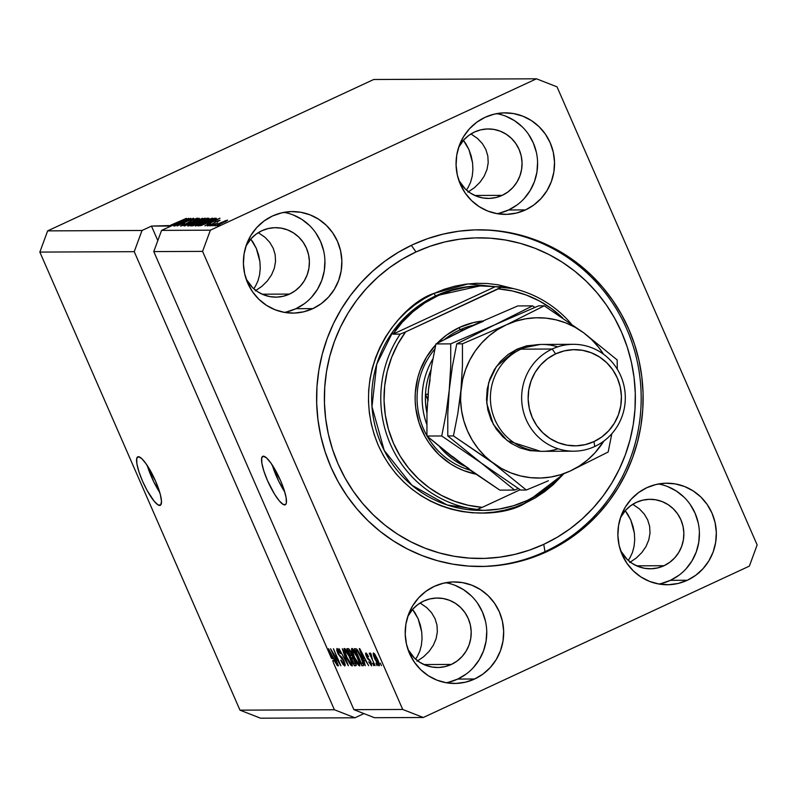 <?xml version="1.0" encoding="UTF-8"?>
<svg xmlns="http://www.w3.org/2000/svg" width="797" height="797" viewBox="0 0 797 797"><rect width="100%" height="100%" fill="white"/><g stroke="black" fill="none" stroke-linecap="round" stroke-linejoin="round"><path stroke-width="1.2" d="M147.276 465.558A26.719 5.948 -114.9 0 0 159.749 492.426L153.701 481.687L147.276 465.558M159.669 505.447A26.719 5.948 65.1 0 1 143.071 482.344A26.719 5.948 65.1 0 1 137.771 456.84A26.719 5.948 65.1 0 1 138.379 456.711L141.687 458.554L146.1 463.834L155.535 481.049L160.356 494.588L161.492 501.323L160.735 504.969L158.195 504.979L154.259 501.353L147.086 490.434L142.514 481.109L138.937 471.784L136.895 463.874L136.705 458.574L138.379 456.711A26.719 5.948 65.1 0 1 154.987 479.814A26.719 5.948 65.1 0 1 160.277 505.318A26.719 5.948 65.1 0 1 159.669 505.447L160.765 504.939L159.669 505.447M272.265 465.03A26.719 5.948 -114.9 0 0 284.738 491.898L278.681 481.159L272.265 465.03M284.659 504.909A26.719 5.948 65.1 0 1 268.051 481.816A26.719 5.948 65.1 0 1 262.761 456.312A26.719 5.948 65.1 0 1 263.369 456.183L266.666 458.026L271.09 463.296L280.524 480.521L284.101 489.846L286.143 497.756L286.342 503.046L285.724 504.441L283.184 504.451L279.249 500.825L274.517 494.11L267.503 480.571L263.927 471.246L261.884 463.336L261.685 458.046L263.369 456.183A26.719 5.948 65.1 0 1 279.966 479.276A26.719 5.948 65.1 0 1 285.266 504.78A26.719 5.948 65.1 0 1 284.659 504.909L285.754 504.401L284.659 504.909M627.647 514.085L625.237 510.688L630.776 519.993L627.647 514.085M633.047 526.448L630.776 519.993L634.372 533.203L633.047 526.448M634.711 539.987L634.372 533.203L634.711 539.987L634.033 546.563L634.711 539.987M632.39 552.65L634.033 546.563L632.39 552.65L629.819 558.039L632.39 552.65M628.225 560.391L629.819 558.039L628.225 560.391M414.988 612.813L412.577 609.406L418.116 618.721L414.988 612.813M420.388 625.177L418.116 618.721L421.713 631.921L420.388 625.177M422.051 638.716L421.713 631.921L422.051 638.716L421.374 645.281L422.051 638.716M419.73 651.378L421.374 645.281L419.73 651.378L417.16 656.768L419.73 651.378M415.566 659.119L417.16 656.768L415.566 659.119M465.837 143.729L463.426 140.322L468.965 149.637L465.837 143.729M471.236 156.092L468.965 149.637L472.571 162.837L471.236 156.092M472.9 169.631L472.571 162.837L472.9 169.631L472.232 176.197L472.9 169.631M470.579 182.294L472.232 176.197L470.579 182.294L468.008 187.684L470.579 182.294M466.424 190.035L468.008 187.684L466.424 190.035M253.177 242.457L250.766 239.05L256.305 248.365L253.177 242.457M258.577 254.811L256.305 248.365L259.912 261.565L258.577 254.811M260.24 268.36L259.912 261.565L260.24 268.36L259.573 274.925L260.24 268.36M257.919 281.022L259.573 274.925L257.919 281.022L255.349 286.402L257.919 281.022M253.765 288.753L255.349 286.402L253.765 288.753M284.39 312.384A50.769 49.245 89.8 0 0 295.936 308.698L312.862 308.628A50.769 49.245 -90.2 0 1 292.858 313.101A50.769 49.245 -90.2 0 1 244.52 273.102A50.769 49.245 -90.2 0 1 272.415 216.037L281.56 212.869L291.134 211.594L300.758 212.261L310.083 214.861L318.73 219.285L326.372 225.362L332.728 232.863L337.529 241.491L340.618 250.925L341.853 260.798L341.206 270.731L338.685 280.335L334.401 289.251L328.503 297.132L321.231 303.677L312.862 308.628L303.717 311.806L294.143 313.082L284.509 312.404L275.194 309.804L266.547 305.381L258.895 299.303L252.549 291.812L247.747 283.174L244.659 273.75L243.424 263.877L244.071 253.944L246.592 244.34L250.876 235.424L256.773 227.543L264.046 220.998L272.415 216.037A50.769 49.245 -90.2 0 1 292.419 211.564A50.769 49.245 -90.2 0 1 340.757 251.573A50.769 49.245 -90.2 0 1 312.862 308.628L295.936 308.698A50.769 49.245 89.8 0 0 324.548 255.967A50.769 49.245 89.8 0 0 283.961 212.361M446.19 682.74A50.769 49.245 89.8 0 0 457.747 679.064L474.673 678.984A50.769 49.245 -90.2 0 1 454.659 683.467A50.769 49.245 -90.2 0 1 406.321 643.458A50.769 49.245 -90.2 0 1 434.216 586.403L443.361 583.225L452.935 581.949L462.569 582.627L471.884 585.217L480.531 589.641L488.182 595.718L494.529 603.219L499.34 611.857L502.419 621.281L503.664 631.154L503.007 641.087L500.486 650.691L496.202 659.607L490.314 667.487L483.042 674.033L474.673 678.984L465.518 682.162L455.944 683.437L446.32 682.77L436.995 680.17L428.348 675.746L420.706 669.669L414.36 662.168L409.548 653.54L406.46 644.106L405.225 634.233L405.882 624.3L408.393 614.696L412.687 605.78L418.574 597.899L425.847 591.354L434.216 586.403A50.769 49.245 -90.2 0 1 454.23 581.92A50.769 49.245 -90.2 0 1 502.558 621.929A50.769 49.245 -90.2 0 1 474.673 678.984L457.747 679.064A50.769 49.245 89.8 0 0 486.359 626.322A50.769 49.245 89.8 0 0 445.762 582.717M658.85 584.022A50.769 49.245 89.8 0 0 670.407 580.336L687.333 580.266A50.769 49.245 -90.2 0 1 667.318 584.739A50.769 49.245 -90.2 0 1 618.98 544.73A50.769 49.245 -90.2 0 1 646.875 487.674L656.021 484.496L665.595 483.221L675.228 483.899L684.543 486.499L693.191 490.922L700.842 496.999L707.188 504.501L712 513.129L715.078 522.563L716.324 532.426L715.666 542.358L713.146 551.972L708.862 560.879L702.964 568.769L695.701 575.304L687.333 580.266L678.177 583.444L668.603 584.719L658.98 584.042L649.655 581.441L641.007 577.018L633.366 570.941L627.02 563.439L622.208 554.812L619.12 545.377L617.884 535.504L618.542 525.582L621.052 515.968L625.346 507.051L631.234 499.171L638.507 492.626L646.875 487.674A50.769 49.245 -90.2 0 1 666.89 483.201A50.769 49.245 -90.2 0 1 715.218 523.211A50.769 49.245 -90.2 0 1 687.333 580.266L670.407 580.336A50.769 49.245 89.8 0 0 699.019 527.604A50.769 49.245 89.8 0 0 658.422 483.988M497.049 213.666A50.769 49.245 89.8 0 0 508.596 209.98L525.522 209.91A50.769 49.245 -90.2 0 1 505.517 214.383A50.769 49.245 -90.2 0 1 457.179 174.374A50.769 49.245 -90.2 0 1 485.074 117.318L494.22 114.14L503.794 112.865L513.417 113.543L522.742 116.143L531.39 120.566L539.031 126.643L545.387 134.135L550.189 142.773L553.277 152.197L554.513 162.07L553.865 172.003L551.345 181.606L547.061 190.523L541.163 198.403L533.89 204.949L525.522 209.91L516.376 213.078L506.802 214.353L497.169 213.686L487.854 211.085L479.206 206.662L471.555 200.585L465.209 193.083L460.407 184.456L457.319 175.021L456.083 165.148L456.731 155.216L459.251 145.612L463.535 136.695L469.433 128.815L476.706 122.27L485.074 117.318A50.769 49.245 -90.2 0 1 505.079 112.845A50.769 49.245 -90.2 0 1 553.417 152.855A50.769 49.245 -90.2 0 1 525.522 209.91L508.596 209.98A50.769 49.245 89.8 0 0 537.208 157.238A50.769 49.245 89.8 0 0 496.621 113.632M546.931 551.654A168.346 163.275 -90.2 0 1 480.591 566.498A168.346 163.275 -90.2 0 1 320.314 433.837A168.346 163.275 -90.2 0 1 412.806 244.649L427.72 238.612L443.132 234.119L458.903 231.2L474.882 229.885L490.902 230.194L506.812 232.126L522.463 235.653L537.706 240.744L552.401 247.349L566.388 255.409L579.539 264.843L591.733 275.563L602.851 287.458L612.783 300.429L621.441 314.337L628.733 329.041L634.591 344.424L638.955 360.324L641.784 376.582L643.059 393.051L642.771 409.568L640.908 425.977L637.49 442.116L632.549 457.827L626.143 472.97L618.333 487.395L609.187 500.954L598.796 513.527L587.259 524.984L574.687 535.225L561.198 544.142L546.931 551.654L532.017 557.691L516.605 562.194L500.835 565.103L484.865 566.418L468.845 566.109L452.925 564.176L437.274 560.65L422.031 555.559L407.347 548.954L393.359 540.894L380.199 531.46L368.005 520.74L356.887 508.845L346.954 495.883L338.297 481.976L331.004 467.261L325.156 451.879L320.783 435.989L317.953 419.72L316.678 403.252L316.967 386.734L318.84 370.336L322.257 354.187L327.188 338.476L333.594 323.333L341.405 308.917L350.55 295.348L360.941 282.776L372.478 271.319L385.051 261.077L398.54 252.161L412.806 244.649A168.346 163.275 -90.2 0 1 479.146 229.815A168.346 163.275 -90.2 0 1 639.423 362.476A168.346 163.275 -90.2 0 1 546.931 551.654L544.979 551.663L546.931 551.654M502.21 195.355A34.739 33.693 -90.2 0 1 488.521 198.423A34.739 33.693 -90.2 0 1 458.813 180.341L465.289 188.979L470.519 193.143L476.437 196.162L482.813 197.945L489.398 198.403L495.953 197.536L502.21 195.355L474.803 195.474L502.21 195.355A34.739 33.693 -90.2 0 0 521.298 156.322A34.739 33.693 -90.2 0 0 488.222 128.945A34.739 33.693 -90.2 0 0 474.534 132.013L480.79 129.831L487.346 128.965L493.931 129.423L500.307 131.206L506.225 134.225L511.455 138.389L515.798 143.52L519.086 149.428L521.198 155.873L522.045 162.628L521.597 169.422L519.873 175.998L516.944 182.095L512.909 187.494L507.938 191.967L502.21 195.355M458.664 147.286A34.739 33.693 -90.2 0 1 474.534 132.013L468.805 135.4L463.834 139.874L458.673 147.286M664.021 565.721A34.739 33.693 -90.2 0 1 650.322 568.779A34.739 33.693 -90.2 0 1 620.614 550.697L627.09 559.335L632.33 563.499L638.238 566.528L644.614 568.301L651.209 568.759L657.754 567.892L664.021 565.721L636.614 565.83L664.021 565.721A34.739 33.693 -90.2 0 0 683.099 526.678A34.739 33.693 -90.2 0 0 650.033 499.301A34.739 33.693 -90.2 0 0 636.335 502.369L642.601 500.197L649.147 499.32L655.732 499.779L662.108 501.562L668.025 504.591L673.266 508.745L677.609 513.876L680.897 519.783L683.009 526.239L683.856 532.984L683.408 539.778L681.684 546.353L678.745 552.46L674.72 557.85L669.739 562.323L664.021 565.721M620.474 517.642A34.739 33.693 -90.2 0 1 636.335 502.369L630.616 505.756L625.635 510.239L620.474 517.642M451.361 664.439A34.739 33.693 -90.2 0 1 437.663 667.507A34.739 33.693 -90.2 0 1 407.954 649.416L414.43 658.063L419.67 662.217L425.578 665.246L431.954 667.029L438.549 667.487L445.095 666.611L451.361 664.439L423.954 664.559L451.361 664.439A34.739 33.693 -90.2 0 0 470.439 625.406A34.739 33.693 -90.2 0 0 437.374 598.029A34.739 33.693 -90.2 0 0 423.675 601.087L429.942 598.916L436.487 598.049L443.082 598.507L449.448 600.28L455.366 603.309L460.606 607.473L464.95 612.604L468.238 618.502L470.35 624.958L471.196 631.712L470.748 638.507L469.025 645.082L466.086 651.179L462.061 656.569L457.079 661.052L451.361 664.439M407.815 616.37A34.739 33.693 -90.2 0 1 423.675 601.087L417.957 604.485L412.976 608.958L407.815 616.36M289.55 294.083A34.739 33.693 -90.2 0 1 275.862 297.142A34.739 33.693 -90.2 0 1 246.153 279.06L252.629 287.707L257.859 291.861L263.777 294.89L270.153 296.663L276.738 297.132L283.294 296.255L289.55 294.083L262.143 294.203L289.55 294.083A34.739 33.693 -90.2 0 0 308.638 255.05A34.739 33.693 -90.2 0 0 275.563 227.673A34.739 33.693 -90.2 0 0 261.874 230.731L268.131 228.56L274.686 227.683L281.271 228.151L287.647 229.925L293.565 232.953L298.795 237.107L303.139 242.238L306.427 248.146L308.539 254.602L309.385 261.356L308.937 268.151L307.214 274.726L304.285 280.823L300.25 286.213L295.279 290.696L289.55 294.083M246.004 246.004A34.739 33.693 -90.2 0 1 261.874 230.731L256.146 234.119L251.175 238.602L246.014 246.004M258.935 233.103L264.953 237.257L258.935 233.103M269.775 242.388L264.953 237.257L269.775 242.388L273.232 248.285L269.775 242.388M275.174 254.741L273.232 248.285L275.174 254.741L275.543 261.496L275.174 254.741M274.317 268.3L275.543 261.496L274.317 268.3L271.538 274.875L274.317 268.3M267.324 280.982L271.538 274.875L267.324 280.982L261.834 286.382L267.324 280.982M255.269 290.865L261.834 286.382L255.269 290.865M420.746 603.459L426.754 607.613L420.746 603.459M431.585 612.744L426.754 607.613L431.585 612.744L435.032 618.651L431.585 612.744M436.985 625.097L435.032 618.651L436.985 625.097L437.354 631.862L436.985 625.097M436.118 638.656L437.354 631.862L436.118 638.656L433.349 645.231L436.118 638.656M429.135 651.338L433.349 645.231L429.135 651.338L423.635 656.738L429.135 651.338M417.07 661.221L423.635 656.738L417.07 661.221M633.406 504.73L639.413 508.894L633.406 504.73M644.245 514.015L639.413 508.894L644.245 514.015L647.692 519.923L644.245 514.015M649.645 526.379L647.692 519.923L649.645 526.379L650.013 533.133L649.645 526.379M648.778 539.928L650.013 533.133L648.778 539.928L646.008 546.513L648.778 539.928M641.794 552.61L646.008 546.513L641.794 552.61L636.295 558.01L641.794 552.61M629.73 562.493L636.295 558.01L629.73 562.493M471.595 134.374L477.612 138.529L471.595 134.374M482.434 143.659L477.612 138.529L482.434 143.659L485.891 149.567L482.434 143.659M487.834 156.023L485.891 149.567L487.834 156.023L488.202 162.777L487.834 156.023M486.977 169.572L488.202 162.777L486.977 169.572L484.197 176.147L486.977 169.572M479.983 182.254L484.197 176.147L479.983 182.254L474.494 187.654L479.983 182.254M467.929 192.137L474.494 187.654L467.929 192.137M334.371 709.748L134.235 251.673L39.85 252.081L239.977 710.157L334.371 709.748L239.977 710.157L260.539 718.197L354.934 717.788L334.371 709.748L134.235 251.673L142.025 230.472L47.641 230.881L39.85 252.081L134.235 251.673L142.025 230.472L151.48 226.089L168.486 226.019L168.914 226.976L168.486 226.019L169.094 225.571L151.48 226.089L157.816 240.584L151.48 226.089L142.025 230.472L47.641 230.881L39.85 252.081L239.977 710.157L260.539 718.197L354.934 717.788L334.371 709.748M169.522 226.697L169.223 226.009L188.819 218.318L173.736 225.989L177.781 223.708L176.187 223.708L161.562 230.393L210.378 230.184L536.461 78.803L373.713 79.501L47.641 230.881L373.713 79.501L536.461 78.803L557.023 86.843L757.15 544.919L749.359 566.119L423.287 717.499L374.46 717.708L423.287 717.499L402.714 709.46L202.587 251.384L153.771 251.593L331.403 658.183L328.553 648.748L337.46 665.804L334.341 660.713L332.748 660.713L333.853 663.781L353.898 709.669L402.714 709.46L353.898 709.669L374.46 717.708L353.898 709.669L333.853 663.781L332.748 660.713L334.341 660.713L337.46 665.804L328.553 648.748L331.403 658.183L153.771 251.593L202.587 251.384L210.378 230.184L161.562 230.393L153.771 251.593L161.562 230.393L176.187 223.708L177.781 223.708L173.736 225.989L188.819 218.318L170.468 226.258L169.223 226.009L169.522 226.697M170.598 225.212L186.428 218.328L170.668 225.521M332.528 652.215L338.466 665.794L330.536 648.738L338.904 662.327L333.435 648.728L340.887 665.784L332.528 652.215L340.887 665.784L333.435 648.728L338.904 662.327L330.536 648.738L338.466 665.794L332.528 652.215M337.031 648.489L337.749 653.171L341.026 657.854L341.973 657.415L341.026 657.854L343.965 660.892L343.925 664.001L340.717 660.235L344.762 665.993L344.025 661.022L345.211 664.698L344.892 665.973L342.959 664.409L340.977 660.803L341.096 660.016L343.686 663.931L344.264 663.632L344.045 662.307L342.501 659.139L338.157 654.068L336.742 650.342L337.031 648.489L338.635 649.854L340.658 653.58L337.769 650.511L338.904 654.556L342.122 657.605L344.025 661.022L341.544 656.947L339.143 654.935L337.918 650.482L340.658 653.58L336.852 648.529M342.331 648.688L348.349 665.754L339.044 648.708L347.213 663.762L342.331 648.688L347.213 663.762L339.044 648.708L348.349 665.754L342.331 648.688M352.025 665.963L352.224 663.343L350.013 657.216C347.881 652.255 345.998 649.336 344.384 648.459C343.517 649.376 344.224 652.364 346.496 657.445L349.514 663.293L352.334 665.814L350.959 665.276L349.514 663.293L345.211 654.307L344.045 648.648L345.171 648.888L346.685 650.78L351.308 660.424L352.204 665.913M359.596 665.923L359.796 663.313L357.584 657.186C355.452 652.225 353.579 649.306 351.955 648.429C351.088 649.346 351.796 652.335 354.067 657.405L357.086 663.253L359.905 665.784L358.53 665.246L357.086 663.253L352.782 654.277L351.616 648.619L352.752 648.858L354.257 650.75L358.889 660.394L359.786 665.884M363.93 660.583L365.275 665.684L359.278 648.619L368.642 665.664L365.524 660.574L363.93 660.583L365.524 660.574L368.642 665.664L359.736 648.619L365.275 665.684L363.93 660.583L365.584 659.816L363.93 660.583M380.358 663.174L381.424 665.615L380.358 663.174M373.514 652.992C372.896 653.65 373.404 655.792 375.048 659.428L379.123 665.844C379.741 665.166 379.213 662.984 377.539 659.288L379.462 665.286L378.774 665.714L377.2 663.742L373.175 653.54L373.673 653.022L374.839 654.198L377.539 659.288L373.385 653.022M375.985 663.194L377.051 665.634L375.985 663.194M370.197 653.012L370.595 655.214L371.332 654.875L370.595 655.214L369.26 653.231L375.158 665.634L369.26 653.231L370.595 655.214L370.117 653.062L370.934 653.67L372.348 659.209L370.934 653.67L370.157 653.022M372.727 663.204L373.793 665.644L372.727 663.204M365.953 653.032L366.451 656.569L369.27 660.364L370.037 660.016L369.27 660.364L371.013 661.998L370.844 664.1L368.712 661.889L371.581 665.874L370.954 661.869L371.691 665.864L368.712 661.889L370.964 664.07L370.177 661.291L367.556 658.651L365.883 655.114L365.584 653.5L366.172 653.072L368.583 656.569L366.74 654.795L366.809 656.32L370.954 661.869L366.809 656.32L366.74 654.795L368.583 656.569L365.803 653.052M363.243 665.684C364.169 664.987 363.492 662.108 361.21 657.057L363.801 664.718L363.432 665.654L361.898 665.694L354.446 648.638L356.588 648.947L358.929 652.335L361.21 657.057L356.588 648.947L354.446 648.638L361.898 665.694L363.482 665.644M355.721 665.724C356.598 665.694 356.329 664.021 354.914 660.703L356.259 665.116L354.326 665.724L346.874 648.668L348.847 648.858L350.55 651.199L354.914 660.703L352.463 656.529L351.407 652.952L348.279 648.668L346.874 648.668L354.326 665.724L355.98 665.664M363.96 713.604L354.934 717.788L363.96 713.604M187.903 219.872L174.264 225.989L190.802 218.308L180.042 224.425L193.233 218.298L177.163 225.979L187.903 219.872L177.163 225.979L193.701 218.298L180.042 224.425L190.802 218.308L174.742 225.989L187.903 219.872M195.693 219.085L194.07 220.47L197.606 218.189L191.758 220.291L188.441 222.403L188.69 222.981L188.441 222.403L182.852 225.531L184.784 223.479L180.72 226.059L186.468 224.057L180.501 226.029L184.784 223.479L182.603 225.162L187.126 223.519L193.183 219.653L196.839 218.308L197.815 218.219L197.287 218.796L194.07 220.47L195.604 219.085L191.748 220.52L186.976 223.818L192.187 220.311L196.032 219.514M202.597 218.258L184.137 225.95L199.31 218.278L186.289 225.053L202.597 218.258L186.289 225.053L199.31 218.278L184.625 225.95L202.597 218.258M187.982 226.029L190.931 223.907L201.442 219.195L205.188 218.239L201.721 220.42L187.982 226.029L198.264 222.094C203.105 219.862 205.337 218.547 204.959 218.149L194.448 222.204L189.238 224.834L189.596 225.661L189.238 224.834L187.753 225.969M195.564 225.999L198.513 223.877L209.013 219.165L212.759 218.209L209.292 220.39L195.564 225.999L205.835 222.064C210.677 219.833 212.909 218.517 212.53 218.119L202.02 222.174L196.809 224.804L197.178 225.631L196.809 224.804L195.325 225.93M207.379 223.578L220.002 218.189L204.919 225.86L208.973 223.568L207.379 223.578L208.973 223.568L204.919 225.86L220.002 218.189L207.379 223.578M220.002 224.714L217.173 225.81L220.002 224.714M222.652 222.961L214.861 225.86L225.491 220.689L227.653 220.191L224.734 221.974L227.494 220.131L219.992 223.03L215.031 225.92L222.652 222.961M215.628 224.724L212.789 225.83L215.628 224.724M217.661 222.941L210.956 225.84L217.661 222.941M212.43 224.744L209.591 225.84L212.43 224.744M218.288 220.958L217.631 221.755L219.992 220.161L215.509 221.765L213.148 223.857L209.432 225.451L210.976 224.057L210.288 224.156L207.549 225.95L212.55 224.146L207.35 225.89L210.288 224.156L209.302 225.153L212.072 224.146L217.72 220.809L219.872 220.56L216.077 221.715L212.55 224.146L216.226 221.646L218.537 221.307M209.611 221.994L201.342 225.471L198.174 225.89L214.712 218.209L216.186 218.587L209.611 221.994L216.415 218.348L214.712 218.209L198.174 225.89L209.611 221.994M198.234 223.658L193.053 225.74L190.593 225.92L207.14 218.239L208.834 218.328L198.234 223.658L205.646 220.161L208.555 218.239L207.14 218.239L190.593 225.92L198.234 223.658M757.15 544.919L557.023 86.843L536.461 78.803L210.378 230.184L202.587 251.384L402.714 709.46L423.287 717.499L749.359 566.119L757.15 544.919M225.76 220.928L216.764 225.123L219.992 223.03L216.824 225.441M216.764 225.123L226.009 221.317M209.462 222.682L218.119 219.145L210.826 222.861L209.462 222.682L209.78 223.389L209.462 222.682L217.252 219.384L209.462 222.682M215.16 219.235L214.712 218.209L215.16 219.235M214.054 219.105L200.575 224.993L213.257 219.105L214.513 219.583L201.571 225.392L200.575 224.993L200.854 225.621L200.575 224.993L204.939 223.867L214.363 219.255M197.487 225.103L209.043 220.52L210.607 219.016L205.407 222.034L197.487 225.103L202.468 222.184L210.607 219.016L210.956 219.514M207.559 219.205L207.14 218.239L207.559 219.205M206.453 219.135L200.734 221.436L202.289 221.566L206.812 219.195L200.734 221.436L201.073 222.214L200.734 221.436L205.676 219.135L206.961 219.524M199.678 222.323L193.004 225.023L199.967 222.393L194.717 225.162L193.004 225.023L193.292 225.671L193.004 225.023L200.117 222.742M203.026 219.055L192.754 223.24L189.915 225.133L194.896 222.214L203.026 219.055L201.472 220.55L190.075 225.501L189.756 225.083L189.955 225.551M178.279 222.811L186.936 219.275L179.634 222.991L178.279 222.811L178.588 223.519L178.279 222.811L179.554 222.811L186.867 219.125L178.279 222.811M218.049 218.986L217.212 219.354L218.049 218.986M210.607 219.016L200.326 223.2L197.457 224.844L197.526 225.511M189.915 225.133L197.835 222.074L203.165 219.075L203.384 219.544M701.211 570.244L701.988 569.915M699.248 572.724L698.471 573.073M374.998 654.417L374.132 654.895L374.361 656.429L375.517 659.418L374.271 654.765L375.008 654.427L374.271 654.765L377.509 659.229L378.366 664.07L375.517 659.418L378.366 664.07M378.475 664.021L379.203 663.682L378.475 664.021M371.671 663.742L370.844 664.1M371.013 664.021L371.661 663.722M367.467 654.467L366.74 654.795L367.467 654.467M367.457 654.437L366.74 654.795M363.223 658.591L360.593 650.252L364.857 658.422L363.223 658.591L364.498 658.581L360.284 650.392L363.223 658.591M363.801 664.808L361.898 665.694L363.801 664.808M361.499 663.702L355.791 650.631L357.425 649.874L355.791 650.631L357.614 650.153L356.588 650.631L357.973 650.691L357.385 650.96L362.794 661.002L362.316 663.692L361.499 663.702L362.685 663.542L362.695 662.367L360.533 656.598L357.783 651.428L355.791 650.631L361.499 663.702M363.502 663.204L362.316 663.692M357.086 663.253L357.594 663.014L357.086 663.253M353.719 649.973L352.493 651.368L354.555 657.435C352.762 653.5 352.184 651.159 352.832 650.422L353.738 650.003L352.832 650.422L355.621 653.092L357.096 657.136C358.809 660.952 359.357 663.214 358.72 663.931L354.555 657.435L356.767 661.809L358.72 663.931M358.949 663.831L359.826 663.423L358.949 663.831M356.249 664.828L354.326 665.724L356.249 664.828M351.676 655.562L350.132 651.448L348.219 650.661L350.441 655.762L348.219 650.661L349.963 650.203L348.986 650.661L351.447 653.052L351.676 655.592L352.264 655.313L351.278 655.752M355.233 663.512L353.469 658.82L351.308 657.754L353.928 663.732L351.308 657.754L353.121 657.316L352.184 657.744L354.844 660.544L355.233 663.512L355.88 663.214L354.864 663.732M349.514 663.293L350.022 663.054L349.514 663.293M346.147 650.003L344.912 651.408L346.974 657.465C345.191 653.53 344.613 651.189 345.25 650.452L346.167 650.033L345.25 650.452L348.05 653.122L349.514 657.166C351.238 660.982 351.776 663.243 351.148 663.961L346.974 657.465L349.186 661.839L351.148 663.961M351.367 663.861L352.244 663.453L351.367 663.861M344.962 663.552L343.925 664.001M338.795 650.083L337.918 650.482L338.795 650.083M338.775 650.053L337.918 650.482M334.401 659.946L332.748 660.713L334.401 659.946M332.03 658.721L329.4 650.382L333.674 658.551L332.03 658.721L333.315 658.711L329.091 650.521L332.03 658.721M379.203 663.702L378.426 664.06L377.12 659.408L374.271 654.765M359.826 663.453L358.849 663.901L358.799 661.689L356.877 656.638L352.832 650.422M352.254 663.483L351.278 663.931L351.218 661.719L349.076 656.18L345.25 650.452M499.45 213.158L508.596 209.98L516.964 205.018M524.237 198.483L530.135 190.593L534.418 181.686L536.939 172.072L537.586 162.14M536.351 152.277L533.263 142.842L528.461 134.215M522.105 126.713L514.463 120.636L505.816 116.213M661.251 583.514L670.407 580.336L678.775 575.384M686.048 568.839L691.935 560.958L696.229 552.042L698.74 542.428L699.397 532.506M698.152 522.633L695.074 513.198L690.262 504.571M683.916 497.069L676.264 490.992L667.617 486.568M448.601 682.242L457.747 679.064L466.115 674.103M473.388 667.557L479.276 659.677L483.57 650.76L486.08 641.157L486.738 631.224M485.493 621.361L482.414 611.927L477.602 603.289M471.256 595.797L463.605 589.72L454.957 585.297M286.79 311.876L295.936 308.698L304.305 303.747M311.577 297.201L317.475 289.321L321.759 280.405L324.279 270.801L324.927 260.868M323.692 250.995L320.603 241.571L315.801 232.933M309.445 225.441L301.804 219.354L293.157 214.931M459.829 329.888A74.818 72.567 89.8 0 0 444.905 339.183A74.818 72.567 -90.2 0 1 459.829 329.888A74.818 72.567 -90.2 0 1 473.249 325.216A74.818 72.567 89.8 0 0 459.829 329.888L459.411 327.447L459.829 329.888L463.446 329.868L459.829 329.888M434.843 349.046A74.818 72.567 89.8 0 0 426.943 435.77A74.818 72.567 -90.2 0 1 434.843 349.046M427.232 436.278A74.818 72.567 89.8 0 0 470.11 470.16A74.818 72.567 -90.2 0 1 427.232 436.278M475.779 474.135A77.488 75.157 -90.2 0 1 418.684 421.643A77.488 75.157 -90.2 0 1 435.75 344.772L426.544 357.026L419.999 370.635L417.728 377.868L415.297 392.851L415.167 400.453L415.755 408.034L419.063 422.838L425.12 436.696L429.105 443.092L438.788 454.539L450.464 463.814L456.9 467.52L463.665 470.569L475.779 474.135M437.174 343.268A77.488 75.157 -90.2 0 1 459.411 327.447L473.378 322.596L482.374 321.042A77.488 75.157 -90.2 0 0 459.411 327.447L446.639 335.009L437.174 343.268M481.996 285.914L480.043 285.924A112.228 108.85 89.8 0 0 435.81 295.817A2.67 0.598 65.1 0 1 434.096 293.376L468.168 283.881L513.517 288.624L498.255 284.828L487.395 283.513L476.467 283.304L465.558 284.2L454.798 286.193L444.278 289.261L434.096 293.376L424.353 298.506L415.157 304.593L406.57 311.587L398.699 319.408L391.606 327.985L385.359 337.241L380.03 347.084L375.656 357.425L372.289 368.144L369.957 379.163L368.682 390.361L368.483 401.638L369.35 412.876L371.292 423.974L374.271 434.823L378.266 445.324L383.237 455.366L389.145 464.85L395.93 473.707L403.521 481.826L411.84 489.139L420.816 495.585L430.37 501.084L440.392 505.587L450.793 509.064L461.483 511.475L472.342 512.79L483.281 512.999L494.18 512.102L504.939 510.11L515.46 507.041L525.641 502.927A2.67 0.598 65.1 0 1 525.123 501.413A2.67 0.598 -114.9 0 0 525.641 502.927C497.766 520.929 413.533 522.224 378.266 445.324C345.768 367.128 402.535 302.97 434.096 293.376A2.67 0.598 -114.9 0 0 435.81 295.817L414.46 308.937L393.17 331.163L376.712 364.359L371.99 406.669L384.224 450.444L411.91 485.253L446.997 504.909L482.952 510.369A112.228 108.85 -90.2 0 1 469.682 509.592L476.835 509.562A112.228 108.85 -90.2 0 1 400.194 334.122L393.031 334.152A112.228 108.85 -90.2 0 1 437.762 295.807A112.228 108.85 -90.2 0 1 481.996 285.914A112.228 108.85 -90.2 0 1 495.266 286.691L502.429 286.661A112.228 108.85 -90.2 0 1 571.18 323.791A112.228 108.85 89.8 0 0 502.429 286.661L405.603 331.911L397.783 344.165L391.636 357.385L387.242 371.342L384.702 385.768L384.054 400.423L385.31 415.028L388.448 429.334L393.409 443.082L400.104 456.023L408.423 467.929L418.196 478.579L429.274 487.784L441.438 495.385L454.479 501.243L468.168 505.258L482.245 507.35L520.172 489.737L482.245 507.35A109.558 106.26 -90.2 0 1 393.409 443.082A109.558 106.26 -90.2 0 1 405.603 331.911L400.194 334.122A112.228 108.85 89.8 0 0 476.835 509.562L482.245 507.35L476.835 509.562L469.682 509.592L484.377 510.349L499.032 509.064L513.388 505.756L527.186 500.476A112.228 108.85 -90.2 0 1 482.952 510.369M411.332 245.337L416.004 251.962A160.327 155.495 -90.2 0 1 621.64 332.339A160.327 155.495 -90.2 0 1 543.743 544.351L544.979 551.663A168.346 163.275 89.8 0 0 637.57 362.974A168.346 163.275 89.8 0 0 478.17 229.815A168.346 163.275 -90.2 0 1 637.57 362.974A168.346 163.275 -90.2 0 1 544.979 551.663A168.346 163.275 -90.2 0 1 479.605 566.498A168.346 163.275 89.8 0 0 544.979 551.663L543.743 544.351L529.537 550.089L514.852 554.373L499.839 557.153L484.626 558.408L469.363 558.109L454.21 556.276L439.306 552.919L424.781 548.067L410.794 541.771L397.474 534.1L384.941 525.113L373.335 514.902L362.745 503.574L353.28 491.221L345.041 477.981L338.097 463.974L332.518 449.319L328.364 434.186L325.664 418.694L324.449 403.013L324.728 387.282L326.501 371.651L329.759 356.289L334.461 341.315L340.558 326.9L348 313.161L356.707 300.25L366.61 288.275L377.599 277.356L389.564 267.613L402.415 259.115L416.004 251.962L430.201 246.213L444.885 241.929L459.909 239.15L475.112 237.905L490.374 238.193L505.527 240.027L520.441 243.394L534.956 248.236L548.944 254.532L562.264 262.203L574.796 271.189L586.413 281.401L596.993 292.728L606.457 305.082L614.696 318.322L621.64 332.339L627.219 346.984L631.383 362.117L634.083 377.609L635.289 393.29L635.01 409.02L633.236 424.652L629.979 440.024L625.286 454.987L619.179 469.413L611.737 483.141L603.03 496.063L593.137 508.028L582.149 518.947L570.174 528.7L557.332 537.188L543.743 544.351A160.327 155.495 -90.2 0 1 338.097 463.974A160.327 155.495 -90.2 0 1 416.004 251.962L411.332 245.337M480.043 285.924L435.81 295.817A112.228 108.85 89.8 0 0 374.152 421.942A112.228 108.85 89.8 0 0 480.999 510.379M562.024 474.763A112.228 108.85 -90.2 0 1 527.186 500.476L540.157 493.333L552.082 484.446L562.024 474.763M562.682 317.933L551.295 308.429L539.131 300.828L526.09 294.97L512.401 290.955L498.324 288.873A109.558 106.26 -90.2 0 1 562.682 317.933M525.641 502.927L535.385 497.796L544.59 491.709L553.168 484.725L563.519 474.085L525.641 502.927M495.266 286.691L480.571 285.934L465.916 287.219L451.56 290.526L437.762 295.807L424.791 302.95L412.866 311.846L402.216 322.307L393.031 334.152L495.266 286.691L393.031 334.152L400.194 334.122L405.603 331.911L498.324 288.873L502.429 286.661L495.266 286.691M427.65 399.227L425.488 394.276L425.548 402.854L426.963 413.284A72.148 69.977 -90.2 0 1 425.488 394.276A72.148 69.977 -90.2 0 1 431.018 369.708A72.148 69.977 89.8 0 0 425.488 394.276L428.029 394.266L425.488 394.276L427.65 399.227M464.392 466.056A74.818 72.567 -90.2 0 1 439.814 447.007A74.818 72.567 89.8 0 0 464.392 466.056M426.803 424.432A74.818 72.567 -90.2 0 1 432.891 358.899A74.818 72.567 89.8 0 0 426.803 424.432M573.252 344.314A53.439 51.835 -90.2 0 1 624.131 386.425A53.439 51.835 -90.2 0 1 594.771 446.479A53.439 51.835 -90.2 0 1 573.71 451.192A53.439 51.835 -90.2 0 1 522.822 409.08A53.439 51.835 -90.2 0 1 552.191 349.026L520.939 349.156L552.191 349.026L555.619 353.888A48.099 46.644 -90.2 0 1 617.316 378.007A48.099 46.644 -90.2 0 1 593.944 441.608L594.771 446.479A53.439 51.835 89.8 0 0 620.733 375.815A53.439 51.835 89.8 0 0 552.191 349.026A53.439 51.835 -90.2 0 1 573.252 344.314L542 344.443A53.439 51.835 89.8 0 0 520.939 349.156A53.439 51.835 -90.2 0 1 557.641 346.864M540.505 451.301L507.221 440.641L493.313 424.393L486.768 403.362L488.621 382.719L496.421 366.441L517.034 349.176A5.34 1.186 -114.9 0 0 517.791 350.75A5.34 1.186 65.1 0 1 517.034 349.176L526.668 345.828L540.057 344.493L517.034 349.176L508.227 354.386L500.576 361.28L494.369 369.569L489.856 378.954L487.206 389.075L486.519 399.526L487.824 409.917L491.072 419.84L496.132 428.925L502.817 436.816L510.857 443.222L519.963 447.874L529.776 450.614L540.505 451.301M452.507 456.422L470.15 470.2L499.809 490.125L514.593 490.065L481.189 462.997L520.64 490.035L526.309 490.016L492.905 462.947L453.453 435.919L501.532 468.506L510.787 472.86L520.511 475.929L530.543 477.662L540.705 478.031L550.827 477.024L560.739 474.673L570.263 470.997A80.158 77.747 -90.2 0 1 492.905 462.947L526.309 490.016L520.64 490.035L481.189 462.997L447.775 435.939L453.453 435.919L457.817 413.504L460.965 389.853L460.616 400.333L461.593 410.774L463.874 420.985L467.44 430.808L472.213 440.074L478.12 448.611L485.054 456.282L492.905 462.947A80.158 77.747 -90.2 0 1 460.965 389.853L462.439 366.062L462.439 343.816L456.771 343.846L462.439 343.816L506.394 324.807L462.439 343.816L462.439 366.062L460.965 389.853A80.158 77.747 -90.2 0 1 506.394 324.807L544.291 305.819L538.623 305.839L494.678 324.857L538.623 305.839L544.291 305.819L583.753 332.857L544.291 305.819L506.394 324.807A80.158 77.747 -90.2 0 1 583.753 332.857L617.157 359.915L617.296 369.22L617.157 359.915L583.753 332.857A80.158 77.747 -90.2 0 1 603.478 354.187L598.527 347.193L591.593 339.522L583.753 332.857L575.125 327.298L565.87 322.944L556.147 319.876L546.114 318.142L535.953 317.774L525.821 318.78L515.918 321.131L506.394 324.807L497.408 329.729L489.129 335.816L481.697 342.959L475.221 351.049L469.841 359.945L465.617 369.489L462.649 379.511L457.817 413.504L453.453 435.919L447.775 435.939L447.775 413.693L449.249 389.902L446.101 413.553L441.737 435.969L481.189 462.997L514.593 490.065L499.809 490.125L460.357 463.087L426.943 436.029L441.737 435.969L481.189 462.997L447.775 435.939L447.775 413.693L449.249 389.902L452.397 366.251L456.771 343.846L494.678 324.857L450.723 343.866L450.723 366.112L449.249 389.902L446.101 413.553L441.737 435.969L426.943 436.029L426.953 413.782L428.417 389.992L431.566 366.341L435.939 343.935L450.723 343.866L450.723 366.112L449.249 389.902L452.397 366.251L456.771 343.846L532.575 305.869L534.907 307.363L532.575 305.869L517.791 305.928L532.575 305.869L494.678 324.857L450.723 343.866L435.939 343.935L473.846 324.947L517.791 305.928L473.826 324.947M514.593 490.065L518.309 488.541L514.593 490.065M468.985 468.646L451.142 456.093L426.943 436.029L426.953 413.782L428.417 389.992L431.566 366.341L435.939 343.935L463.396 329.898L483.371 321.271M430.101 379.651L428.417 389.992L428.069 400.473M570.263 470.997L579.24 466.076L587.519 459.989L594.961 452.845L603.857 441.06A80.158 77.747 -90.2 0 1 570.263 470.997L608.171 452.009L611.827 433.717L608.171 452.009L570.263 470.997M548.376 480.77L537.268 485.483L548.376 480.77M526.309 490.016L537.268 485.483L526.309 490.016M558.069 448.781A53.439 51.835 -90.2 0 1 493.851 417.05A53.439 51.835 -90.2 0 1 520.939 349.156A53.439 51.835 89.8 0 0 491.58 409.21A53.439 51.835 89.8 0 0 542.458 451.331L573.71 451.192M555.619 353.888L547.688 358.58L540.804 364.787L535.215 372.249L531.161 380.697L528.77 389.803L528.152 399.207L529.328 408.552L532.247 417.489L536.799 425.668L542.817 432.771L550.06 438.529L558.259 442.724L567.085 445.184L576.201 445.822L585.277 444.616L593.944 441.608L601.874 436.915L608.759 430.709L614.338 423.247L618.402 414.799L620.793 405.693L621.411 396.288L620.235 386.934L617.316 378.007L612.754 369.828L606.746 362.725L599.493 356.966L591.304 352.772L582.477 350.311L573.352 349.674L564.286 350.879L555.619 353.888L552.191 349.026A53.439 51.835 89.8 0 0 526.219 419.69A53.439 51.835 89.8 0 0 594.771 446.479L593.944 441.608A48.099 46.644 -90.2 0 1 532.247 417.489A48.099 46.644 -90.2 0 1 555.619 353.888M351.567 655.702L352.274 655.373M355.083 663.692L355.9 663.303"/></g></svg>
